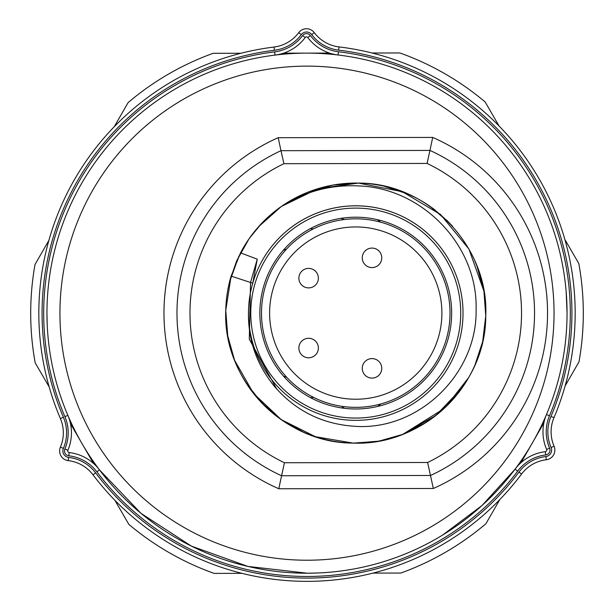 <?xml version="1.0" encoding="UTF-8"?>
<svg xmlns="http://www.w3.org/2000/svg" width="614" height="614" viewBox="0 0 614 614"><rect width="100%" height="100%" fill="white"/><g stroke="black" fill="none" stroke-linecap="round" stroke-linejoin="round"><path stroke-width="0.92" d="M450.024 313.086A94.264 94.264 0 0 1 355.759 407.358A94.264 94.264 0 0 1 261.495 313.086A94.264 94.264 0 0 1 355.759 218.822A94.264 94.264 0 0 1 450.024 313.086M355.759 399.23A86.144 86.144 0 0 0 441.896 313.086A86.144 86.144 0 0 0 355.759 226.95A86.144 86.144 0 0 0 269.615 313.086A86.144 86.144 0 0 0 355.759 399.23M318.374 348.031A9.755 9.755 0 0 1 308.627 357.785A9.755 9.755 0 0 1 298.872 348.031A9.755 9.755 0 0 1 308.627 338.283A9.755 9.755 0 0 1 318.374 348.031A9.755 9.755 0 0 1 308.627 357.785A9.755 9.755 0 0 1 298.872 348.031A9.755 9.755 0 0 1 308.627 338.283M318.374 278.142A9.755 9.755 0 0 1 308.627 287.897A9.755 9.755 0 0 1 298.872 278.142A9.755 9.755 0 0 1 308.627 268.395A9.755 9.755 0 0 1 318.374 278.142A9.755 9.755 0 0 1 308.627 287.897A9.755 9.755 0 0 1 298.872 278.142A9.755 9.755 0 0 1 308.627 268.395M381.762 257.826A9.755 9.755 0 0 1 372.015 267.581A9.755 9.755 0 0 1 362.26 257.826A9.755 9.755 0 0 1 372.015 248.079A9.755 9.755 0 0 1 381.762 257.826A9.755 9.755 0 0 1 372.015 267.581A9.755 9.755 0 0 1 362.26 257.826A9.755 9.755 0 0 1 372.015 248.079M381.762 368.346A9.755 9.755 0 0 1 372.015 378.101A9.755 9.755 0 0 1 362.26 368.346A9.755 9.755 0 0 1 372.015 358.599A9.755 9.755 0 0 1 381.762 368.346A9.755 9.755 0 0 1 372.015 378.101A9.755 9.755 0 0 1 362.26 368.346A9.755 9.755 0 0 1 372.015 358.599M49.166 386.92L35.198 362.828A276.3 276.3 0 0 1 35.021 264.496L48.905 240.358M70.51 423.737L93.543 463.47M564.834 239.429L578.802 263.521A276.3 276.3 0 0 1 578.979 361.853L565.095 385.999M283.269 250.32A67.187 67.187 0 0 1 286.431 249.215M341.384 407.896A100.765 100.765 0 0 0 344.554 406.683M286.661 377.211A67.187 67.187 0 0 1 283.491 376.121M520.994 462.703L543.889 422.885M499.113 126.07L485.144 101.97A276.3 276.3 0 0 0 399.898 52.957L372.053 53.011M329.495 53.088L283.568 53.172M241.018 53.249L213.165 53.295A276.3 276.3 0 0 0 128.096 102.615L114.212 126.76M114.887 500.287L128.856 524.379A276.3 276.3 0 0 0 214.102 573.392L241.947 573.338M499.788 499.596L485.904 523.734A276.3 276.3 0 0 1 400.835 573.054L372.982 573.108M344.216 219.528A100.765 100.765 0 0 0 341.039 218.331A100.765 100.765 0 0 1 344.216 219.528M38.828 313.662A268.172 268.172 0 0 1 274.013 47.04A36.318 36.318 0 0 0 298.68 32.68A9.755 9.755 0 0 1 314.307 32.649A36.318 36.318 0 0 0 339.028 46.917A268.172 268.172 0 0 1 553.974 417.681A36.318 36.318 0 0 0 554.074 446.224A9.755 9.755 0 0 1 546.291 459.763A36.318 36.318 0 0 0 521.57 474.039A268.172 268.172 0 0 1 93.013 474.814A36.318 36.318 0 0 0 68.238 460.63A9.755 9.755 0 0 1 60.402 447.107A36.318 36.318 0 0 0 60.402 418.564A268.172 268.172 0 0 1 38.828 313.662A268.172 268.172 0 0 0 60.402 418.564L63.395 417.29A39.565 39.565 0 0 1 63.395 448.389A6.501 6.501 0 0 0 68.615 457.399A39.565 39.565 0 0 1 95.607 472.849A264.926 264.926 0 0 0 518.968 472.089A39.565 39.565 0 0 1 545.9 456.54A6.501 6.501 0 0 0 551.088 447.506A39.565 39.565 0 0 1 550.981 416.415L553.974 417.681A268.172 268.172 0 0 0 339.028 46.917A36.318 36.318 0 0 1 314.307 32.649A9.755 9.755 0 0 0 298.68 32.68L301.29 34.622A39.565 39.565 0 0 1 274.412 50.264A264.926 264.926 0 0 0 63.395 417.29M442.64 535.047L481.998 505.529L515.069 469.165A44.446 44.446 0 0 1 545.316 451.697A1.627 1.627 0 0 0 546.614 449.44A44.446 44.446 0 0 1 546.491 414.511L549.484 415.778A41.192 41.192 0 0 0 549.599 448.151A4.874 4.874 0 0 1 545.708 454.928A41.192 41.192 0 0 0 517.671 471.115A263.299 263.299 0 0 1 96.905 471.874A41.192 41.192 0 0 0 68.806 455.788A4.874 4.874 0 0 1 64.884 449.026L67.878 450.3A1.627 1.627 0 0 0 69.182 452.556A44.446 44.446 0 0 1 99.499 469.91L140.997 513.35L191.368 546.099L247.879 566.415L307.468 573.223L318.113 572.985M70.556 441.712A44.446 44.446 0 0 1 67.878 450.3A44.446 44.446 0 0 0 71.454 432.763A44.446 44.446 0 0 1 70.556 441.712M70.541 423.883A44.446 44.446 0 0 1 71.454 432.763A44.446 44.446 0 0 0 67.878 415.371A44.446 44.446 0 0 1 70.541 423.883M567.044 312.71A260.044 260.044 0 0 0 306.532 53.126A260.044 260.044 0 0 0 46.956 313.647A260.044 260.044 0 0 0 307.468 573.223A260.044 260.044 0 0 0 567.044 312.71A260.044 260.044 0 0 0 306.532 53.126A260.044 260.044 0 0 0 46.956 313.647A260.044 260.044 0 0 0 307.468 573.223A260.044 260.044 0 0 0 567.044 312.71L566.139 291.42M46.956 313.647L47.194 324.292M302.595 35.589L305.204 37.531A1.627 1.627 0 0 1 307.806 37.523A44.446 44.446 0 0 0 338.053 54.991A44.446 44.446 0 0 1 307.806 37.523A1.627 1.627 0 0 0 305.204 37.531A44.446 44.446 0 0 1 275.018 55.106L274.611 51.875A41.192 41.192 0 0 0 302.595 35.589A4.874 4.874 0 0 1 310.408 35.574A41.192 41.192 0 0 0 338.444 51.76A263.299 263.299 0 0 1 549.484 415.778M227.733 335.812L225.76 310.4A130.022 130.022 0 0 1 231.102 276.116L225.76 310.4C222.575 379.936 283.584 443.408 353.073 443.085A130.022 130.022 0 0 1 225.76 310.4L227.449 334.131M252.108 285.456L252.738 283.192L231.102 276.116L240.527 252.861A130.022 130.022 0 0 1 435.172 210.134M477.822 268.295L478.337 269.73A130.022 130.022 0 0 1 353.073 443.085C422.501 446.278 486.073 385.354 485.758 315.773L482.742 341.031M280.752 479.565L278.81 488.759L433.338 488.483L427.613 462.488L284.443 462.741A165.78 165.78 0 0 1 283.906 163.692L280.989 150.691A178.781 178.781 0 0 0 281.573 475.75L280.752 479.565M284.443 462.741L281.573 475.75L430.529 475.482A178.781 178.781 0 0 0 429.946 150.422L432.709 137.421L278.18 137.697L280.989 150.691A178.781 178.781 0 0 0 176.978 313.409M534.541 312.764A178.781 178.781 0 0 0 429.946 150.422L427.075 163.431A165.78 165.78 0 0 1 427.613 462.488M429.946 150.422L280.989 150.691M357.739 217.218A95.891 95.891 0 0 1 451.628 315.066A95.891 95.891 0 0 1 353.779 408.962A95.891 95.891 0 0 1 259.883 311.106A95.891 95.891 0 0 1 357.739 217.218M258.517 226.773L281.342 206.465A130.022 130.022 0 0 0 240.527 252.861L257.266 259.177L252.738 283.192A107.266 107.266 0 0 1 463.002 315.304A107.266 107.266 0 0 1 275.947 384.755A107.266 107.266 0 0 1 357.977 205.843A107.266 107.266 0 0 1 463.002 315.304A107.266 107.266 0 0 1 353.541 420.337A107.266 107.266 0 0 1 248.893 303.792L250.335 293.269M357.924 208.131A104.979 104.979 0 0 1 460.715 315.258A104.979 104.979 0 0 1 353.587 418.042A104.979 104.979 0 0 1 250.804 310.922A104.979 104.979 0 0 1 357.924 208.131M281.342 206.465C304.882 191.445 330.562 184.591 358.384 185.912C422.355 187.876 478.245 245.7 476.088 310.047C477.239 374.149 417.919 431.719 353.418 426.193C321.544 423.821 295.173 410.497 274.312 386.221C254.802 362.237 246.329 334.76 248.893 303.792M353.403 443.093L376.643 441.428M403.014 434.221L425.594 422.77M438.642 413.276L445.733 406.959M482.773 340.916L485.674 318.328M377.84 441.22L354.915 443.108M482.734 341.069L485.705 317.661M482.512 342.082L474.944 365.054M468.643 377.61L445.58 407.097M443.861 408.717L402.93 434.251M400.543 435.157L379.82 440.867M481.721 345.344L474.852 365.269M462.096 387.91L435.794 415.555L402.577 434.39M402.347 434.482L379.951 440.844M358.162 183.087L332.942 185.083M256.629 228.945L250.113 237.296M308.635 191.906L332.696 185.129M485.781 313.493L483.947 291.328L485.758 315.773C489.043 246.421 427.866 182.673 358.446 183.095L318.06 188.651L281.365 206.45L318.044 188.651L358.446 183.095L332.888 185.09M331.069 185.428L309.057 191.737M249.023 238.838L236.766 260.666M229.406 282.417L238.938 256M249.184 238.6L261.51 223.511L249.192 238.593M236.574 261.119L230.073 279.792M358.446 183.095L402.27 191.668L440.599 214.562L468.95 249.1L483.924 291.174M483.778 290.361L476.901 265.862M449.517 222.997L430.207 206.488L449.571 223.059M415.087 197.386L407.972 194.009L383.758 186.111M385.415 186.495L405.532 192.973M477.354 267.044L483.786 290.376M407.826 193.947L384.187 186.211M446.455 219.919L452.671 226.405M474.63 260.39L477.339 266.998M261.794 402.961L246.183 383.09L256.99 397.649M262.109 403.283L279.731 418.571M303.285 432.056L281.335 419.7M280.989 419.462L262.024 403.198M353.073 443.085L315.442 436.7L281.289 419.669L253.582 393.49L234.648 360.395M225.76 310.438L227.702 335.62M303.416 432.11L281.296 419.677M234.525 360.088L227.763 335.965M266.399 407.542L279.884 418.679M380.841 403.958A117.021 117.021 0 0 1 377.679 406.445M313.347 228.899A84.517 84.517 0 0 0 310.177 228.723M377.341 219.658A117.021 117.021 0 0 1 380.519 222.13M310.484 397.619A84.517 84.517 0 0 0 313.654 397.427M551.103 431.895A36.318 36.318 0 0 0 554.074 446.224A9.755 9.755 0 0 1 546.291 459.763A36.318 36.318 0 0 0 521.57 474.039A268.172 268.172 0 0 1 93.013 474.814A36.318 36.318 0 0 0 68.238 460.63A9.755 9.755 0 0 1 59.619 450.96M63.395 448.389L60.402 447.107A36.318 36.318 0 0 0 60.402 418.564M67.747 450.945A1.627 1.627 0 0 0 69.182 452.556A44.446 44.446 0 0 1 99.499 469.91L96.905 471.874M517.671 471.115L515.069 469.165A44.446 44.446 0 0 1 545.316 451.697A1.627 1.627 0 0 0 546.614 449.44A44.446 44.446 0 0 1 542.976 431.911M298.68 32.68A36.318 36.318 0 0 1 274.013 47.04L274.412 50.264M64.884 449.026A41.192 41.192 0 0 0 64.884 416.653A263.299 263.299 0 0 1 274.611 51.875M550.981 416.415A264.926 264.926 0 0 0 338.636 50.148A39.565 39.565 0 0 1 311.705 34.599A6.501 6.501 0 0 0 301.29 34.622M305.204 37.531A44.446 44.446 0 0 1 275.018 55.106M545.316 451.697L545.708 454.928M68.806 455.788L69.182 452.556M546.614 449.44L549.599 448.151M64.884 416.653L67.878 415.371M338.053 54.991L338.444 51.76M307.806 37.523L310.408 35.574M93.013 474.814L95.607 472.849M518.968 472.089L521.57 474.039M545.9 456.54L546.291 459.763M68.238 460.63L68.615 457.399M551.088 447.506L554.074 446.224M338.636 50.148L339.028 46.917M311.705 34.599L314.307 32.649M283.906 163.692L427.075 163.431M430.529 475.482A178.781 178.781 0 0 0 506.396 409.377M554.043 312.733A247.043 247.043 0 0 1 307.445 560.221A247.043 247.043 0 0 1 199.98 90.511A247.043 247.043 0 0 1 554.043 312.733M433.338 488.483A191.783 191.783 0 0 0 432.709 137.421M278.18 137.697A191.783 191.783 0 0 0 278.81 488.759M250.543 282.348L249.299 339.174L276.684 388.984L249.307 339.174L250.543 282.348L257.266 259.177"/></g></svg>
